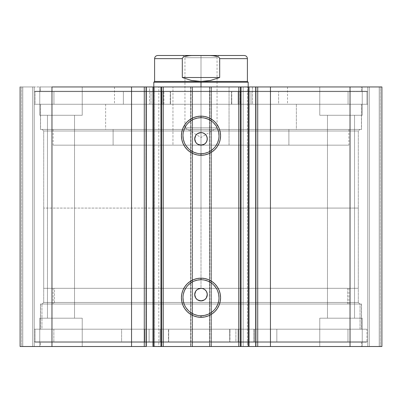 <?xml version="1.0" encoding="UTF-8"?>
<svg xmlns="http://www.w3.org/2000/svg" width="402" height="402" viewBox="0 0 402 402"><rect width="100%" height="100%" fill="white"/><g stroke="black" fill="none" stroke-linecap="round" stroke-linejoin="round"><path stroke-width="0.3" stroke-dasharray="2.01 1.51" d="M248.918 346.509L249.034 86.953L243.175 86.953L249.034 86.953L243.175 86.953L243.175 346.509L243.175 86.953L248.918 86.953L248.918 346.509L243.175 346.509L249.034 346.509L247.416 346.509L247.416 86.953L247.416 346.509L243.175 346.509L248.918 346.509M255.687 86.953L256.074 86.953L256.074 346.509L255.687 346.509L256.074 346.509L256.074 86.953L255.582 86.953M146.313 346.509L145.926 346.509L146.313 346.509L145.926 346.509L145.926 86.953L146.418 86.953M153.082 346.509L153.082 86.953L153.082 346.509L154.584 346.509L154.584 86.953L158.825 86.953L152.966 86.953L158.825 86.953L158.825 346.509L152.966 346.509L158.825 346.509L158.825 86.953L154.584 86.953L154.584 346.509L158.825 346.509L152.966 346.509M358.303 131.002L43.697 131.002L42.125 129.429L359.875 129.429L358.303 131.002L358.303 302.46L359.875 304.033L42.125 304.033L43.697 302.46L358.303 302.46L43.697 302.46L43.697 131.002L358.303 131.002L43.697 131.002L43.697 302.46L358.303 302.46L358.303 131.002L359.875 129.429L42.125 129.429L361.529 129.429L40.471 129.429L40.471 104.259L361.529 104.259L361.529 129.429L361.529 104.259L201 104.259L366.956 104.259L35.044 104.259L35.044 91.204L366.956 91.204L366.956 104.259L366.956 91.204L35.044 91.204L366.956 91.204L35.044 91.204L35.044 104.259L366.956 104.259L40.471 104.259L361.529 104.259L40.471 104.259L40.471 129.429L361.529 129.429L42.125 129.429L43.697 131.002L358.303 131.002M201 279.737A18.005 18.005 0 0 0 182.995 297.741A18.005 18.005 0 0 0 201 315.746A18.005 18.005 0 0 0 219.005 297.741A18.005 18.005 0 0 0 201 279.737L204.512 280.083M201 117.716A18.005 18.005 0 0 0 182.995 135.72A18.005 18.005 0 0 0 201 153.72A18.005 18.005 0 0 0 219.005 135.72A18.005 18.005 0 0 0 201 117.716L204.512 118.062M40.471 329.203L361.529 329.203L361.529 304.033L40.471 304.033L40.471 329.203L201 329.203L35.044 329.203L35.044 342.258L366.956 342.258L366.956 329.203L35.044 329.203L366.956 329.203L366.956 342.258L35.044 342.258L366.157 342.258L35.044 342.258L35.044 329.203L361.529 329.203L40.471 329.203L40.471 304.033L361.529 304.033L361.529 329.203L40.471 329.203M40.471 346.509L361.529 346.509L361.529 342.258L40.471 342.258L40.471 346.509L361.529 346.509L40.471 346.509L40.471 342.258L361.529 342.258L361.529 346.509L40.471 346.509M40.471 86.953L361.529 86.953L361.529 91.204L40.471 91.204L40.471 86.953L41.245 86.953L40.471 86.953L40.471 91.204L361.529 91.204L361.529 86.953L40.471 86.953M362.237 115.268L319.766 115.268L319.766 86.953L362.237 86.953L362.237 115.268L319.766 115.268L319.766 86.953L362.237 86.953L362.237 115.268L319.766 115.268L362.237 115.268L362.237 86.953L319.766 86.953L361.83 86.953L319.766 86.953L319.766 115.268L362.237 115.268L327.474 115.268L354.529 115.268L354.529 318.193L327.474 318.193L327.474 115.268L354.529 115.268L354.529 318.193L327.474 318.193L327.474 115.268L327.474 318.193L354.529 318.193L354.529 115.268L327.474 115.268L327.474 318.193L354.529 318.193L354.529 115.268L319.766 115.268L362.237 115.268L362.237 86.953L319.766 86.953L319.766 115.268L362.237 115.268M82.234 115.268L39.763 115.268L39.763 86.953L82.234 86.953L82.234 115.268L39.763 115.268L39.763 86.953L82.234 86.953L82.234 115.268L39.763 115.268L82.234 115.268L82.234 86.953L39.763 86.953L81.827 86.953L39.763 86.953L39.763 115.268L82.234 115.268L47.471 115.268L74.526 115.268L74.526 318.193L47.471 318.193L47.471 115.268L74.526 115.268L74.526 318.193L47.471 318.193L47.471 115.268L47.471 318.193L74.526 318.193L74.526 115.268L47.471 115.268L47.471 318.193L74.526 318.193L74.526 115.268L39.763 115.268L82.234 115.268L82.234 86.953L39.763 86.953L39.763 115.268L82.234 115.268M319.766 318.193L362.237 318.193L362.237 346.509L319.766 346.509L319.766 318.193L362.237 318.193L362.237 346.509L319.766 346.509L319.766 318.193L320.173 318.193L319.766 318.193L319.766 346.509L362.237 346.509L319.766 346.509L362.237 346.509L319.766 346.509L362.237 346.509L362.237 318.193L319.766 318.193L320.173 318.193L319.766 318.193L319.766 346.509L362.237 346.509L362.237 318.193L319.766 318.193M39.763 318.193L82.234 318.193L82.234 346.509L39.763 346.509L39.763 318.193L82.234 318.193L82.234 346.509L39.763 346.509L39.763 318.193L40.17 318.193L39.763 318.193L39.763 346.509L82.234 346.509L39.763 346.509L82.234 346.509L39.763 346.509L82.234 346.509L82.234 318.193L39.763 318.193L40.17 318.193L39.763 318.193L39.763 346.509L82.234 346.509L82.234 318.193L39.763 318.193M381.9 346.509L20.1 346.509L34.255 346.509L20.1 346.509L20.1 86.953L34.255 86.953L20.1 86.953L20.1 346.509L20.1 86.953L20.1 346.509L22.773 346.509L22.773 86.953L21.673 86.953L21.673 346.509L21.673 86.953L22.773 86.953L22.773 346.509L22.773 86.953L22.773 346.509L32.683 346.509L32.683 86.953L22.773 86.953L32.683 86.953L32.683 346.509L22.773 346.509L22.773 86.953L22.773 346.509L22.773 86.953L22.773 346.509L21.673 346.509L21.673 86.953L20.1 86.953L21.673 86.953L21.673 346.509L20.1 346.509L20.1 86.953L51.969 86.953L20.1 86.953L20.1 346.509L190.935 346.509L190.935 86.953L51.969 86.953L51.969 346.509L51.969 86.953L192.508 86.953L190.935 86.953L190.935 346.509L192.508 346.509L192.508 86.953L192.508 346.509L190.618 346.509L190.618 86.953L192.508 86.953L192.508 346.509L192.508 86.953L190.618 86.953L190.618 346.509L190.618 86.953L190.618 346.509L209.809 346.509L209.809 86.953L190.618 86.953L192.191 86.953L192.191 346.509L192.191 86.953L209.809 86.953L209.809 346.509L211.382 346.509L211.382 86.953L209.809 86.953L211.382 86.953L211.382 346.509L209.492 346.509L209.492 86.953L211.382 86.953L211.382 346.509L211.382 86.953L209.492 86.953L209.492 346.509L209.492 86.953L211.065 86.953L209.492 86.953L209.492 346.509L350.031 346.509L350.031 86.953L211.065 86.953L211.065 346.509L211.065 86.953L381.9 86.953L350.031 86.953L350.031 346.509L381.9 346.509L381.9 86.953L381.9 346.509L379.227 346.509L379.227 86.953L380.327 86.953L380.327 346.509L380.327 86.953L379.227 86.953L379.227 346.509L379.227 86.953L379.227 346.509L369.317 346.509L369.317 86.953L379.227 86.953L369.317 86.953L369.317 346.509L379.227 346.509L379.227 86.953L379.227 346.509L379.227 86.953L379.227 346.509L380.327 346.509L380.327 86.953L381.9 86.953L381.9 346.509L381.9 86.953L381.9 346.509L380.327 346.509L380.327 86.953L381.9 86.953L381.9 346.509M146.313 86.953L145.926 86.953L145.926 346.509L146.418 346.509M161.624 346.509L161.674 86.953L161.674 346.509M202.226 300.766L203.417 300.405M201.005 300.887L199.764 300.766M205.452 299.043L204.492 299.827M207.171 295.822L206.231 298.093M207.171 293.359L207.291 294.601M206.231 291.098L206.814 292.194M205.01 289.747L205.452 290.149M203.407 288.782L204.497 289.365M201 288.304L185.583 288.304L216.417 288.304L201 288.304L201 208.08L358.303 208.08L185.583 208.08L216.417 208.08L201 208.08L201 86.953L201 208.08L248.19 208.08L153.81 208.08L201 208.08L201 82.234L153.81 82.234L201 82.234L201 81.45L154.594 81.45L201 81.45L201 288.304L358.303 288.304L43.697 288.304L201 288.304L201 208.08L43.697 208.08L201 208.08L201 288.304L202.231 288.425M198.05 289.038L199.784 288.425M197.03 289.716L197.508 289.365M195.769 291.098L196.553 290.143M194.985 292.746L195.191 292.184M194.734 295.194L194.709 294.591M195.186 297.003L194.829 295.817M196.136 298.585L195.764 298.088M196.985 299.44L196.548 299.043M198.588 300.405L199.156 300.611M198.01 300.133L197.498 299.822M203.412 144.68L202.226 145.037M205.452 143.313L204.492 144.097M207.171 140.092L206.231 142.363M207.171 137.635L207.291 138.866M206.231 135.368L206.814 136.459M205.01 134.017L205.452 134.419M203.407 133.052L204.497 133.635M200.995 132.575L202.231 132.695M199.196 132.836L199.774 132.695M197.03 133.982L198.593 133.052M195.769 135.368L196.553 134.414M194.985 137.012L195.191 136.449M194.734 139.464L194.709 138.861M195.186 141.278L194.829 140.087M195.764 142.353L196.136 142.856M196.985 143.71L196.548 143.313M199.146 144.876L197.498 144.092M199.764 145.037L201 145.157M74.526 318.193L47.471 318.193L74.526 318.193M354.529 318.193L327.474 318.193L354.529 318.193M240.326 346.509L240.326 86.953L240.326 346.509M74.526 115.268L47.471 115.268L74.526 115.268M354.529 115.268L327.474 115.268L354.529 115.268M34.255 86.953L34.255 346.509L34.255 86.953L34.255 346.509L32.683 346.509L32.683 86.953L34.255 86.953L32.683 86.953L32.683 346.509L34.255 346.509L34.255 86.953M367.745 86.953L367.745 346.509L367.745 86.953L367.745 346.509L369.317 346.509L369.317 86.953L367.745 86.953L369.317 86.953L369.317 346.509L367.745 346.509L367.745 86.953M40.471 91.204L361.529 91.204L40.471 91.204M35.044 104.259L367.745 104.259L367.745 91.671L34.255 91.671L34.255 104.259L34.255 91.671L163.905 91.671L163.905 104.259L34.255 104.259L62.36 104.259L53.948 104.259L53.933 91.671L123.379 91.671L123.379 104.259L348.067 104.259L348.067 91.671L53.933 91.671L53.933 104.259L348.067 104.259L278.621 104.259L278.621 91.671L348.067 91.671L348.067 104.259L231.512 104.259L231.517 91.671L367.745 91.671L367.745 104.259L238.095 104.259L238.095 91.671L238.095 104.259L231.517 104.259L367.745 104.259L62.36 104.259L163.905 104.259L163.905 91.671L170.488 91.671L170.488 104.259L170.483 91.671L170.483 104.259L163.905 104.259L170.488 104.259L35.059 104.259M40.471 129.429L185.267 129.429L40.471 129.429M361.529 342.258L40.471 342.258L361.529 342.258M366.956 329.203L34.27 329.203L34.27 341.785L367.745 341.785L367.729 329.203L367.729 341.785L235.899 341.785L235.899 329.203L235.899 341.785L229.703 341.785L229.703 329.203L229.708 341.785L229.708 329.203L235.899 329.203L229.703 329.203L347.961 329.203L347.961 341.785L276.832 341.785L276.832 329.203L53.848 329.203L53.848 341.785L347.971 341.785L347.961 329.203L160.117 329.203L160.127 341.785L149.112 341.785L149.112 329.203L160.127 329.203L53.838 329.203L121.605 329.203L121.605 341.785L53.838 341.785L53.848 329.203L168.684 329.203L168.679 341.785L34.255 341.785L34.255 329.203L161.715 329.203L161.715 341.785L161.715 329.203L168.679 329.203L34.27 329.203L331.308 329.203L40.642 329.203L41.954 329.203L41.954 304.033L360.046 304.033L360.046 329.203L40.552 329.203L361.448 329.203L360.046 329.203L360.046 304.033L40.642 304.033L361.448 304.033L41.954 304.033L41.954 329.203L366.951 329.203M361.529 304.033L40.471 304.033L361.529 304.033M359.875 304.033L42.125 304.033L359.875 304.033L358.303 302.46L43.697 302.46L42.125 304.033L359.875 304.033M207.889 152.353L211 150.69M213.728 148.449L215.969 145.72M218.658 139.233L219.005 135.72M217.633 128.831L215.969 125.715M213.728 122.987L211 120.751M194.111 119.087L191 120.751M188.272 122.987L186.031 125.715M183.342 132.208L182.995 135.72M184.367 142.609L186.031 145.72M188.272 148.449L191 150.69M197.488 153.378L201 153.72M207.889 314.374L211 312.711M213.728 310.475L215.969 307.746M218.658 301.254L219.005 297.741M217.633 290.852L215.969 287.742M213.728 285.013L211 282.772M194.111 281.109L191 282.772M188.272 285.013L186.031 287.742M183.342 294.229L182.995 297.741M184.367 304.631L186.031 307.746M188.272 310.475L191 312.711M197.488 315.399L201 315.746M347.574 288.304L347.574 304.033L53.134 304.033L54.426 304.033L54.426 288.304L348.866 288.304L54.426 288.304L54.426 304.033L348.866 304.033L347.574 304.033L347.574 288.304M54.426 304.033L348.78 304.033L54.426 304.033M288.887 129.429L288.887 145.157L53.134 145.157L113.113 145.157L113.113 129.429L348.866 129.429L113.113 129.429L113.113 145.157L348.7 145.157L53.3 145.157L348.866 145.157L288.887 145.157L288.887 129.429M172.95 145.157L248.19 145.157L229.05 145.157L229.05 86.953L248.19 86.953L172.95 86.953L172.95 145.157L172.95 86.953L248.14 86.953L153.81 86.953L229.05 86.953L229.05 145.157L153.81 145.157L248.14 145.157L172.95 145.157M252.421 86.953L252.421 104.259L114.485 104.259L149.579 104.259L149.579 86.953L287.515 86.953L149.579 86.953L149.579 104.259L287.42 104.259L114.58 104.259L287.515 104.259L252.421 104.259L252.421 86.953L287.42 86.953L114.58 86.953L252.421 86.953M296.364 104.259L296.364 129.429L40.552 129.429L105.636 129.429L105.636 104.259L361.448 104.259L105.636 104.259L105.636 129.429L361.272 129.429L40.728 129.429L361.448 129.429L296.364 129.429L296.364 104.259L361.272 104.259L40.728 104.259L296.364 104.259M201 57.697L217.045 57.697L201 57.697L201 55.491L201 127.851L217.045 127.851L201 127.851L201 57.697L217.045 57.697L201 57.697L201 137.494L201 127.851L217.045 127.851L201 127.851L201 137.494L201 127.851L184.955 127.851L201 127.851L201 57.697L184.955 57.697L201 57.697L201 55.491L219.246 55.491L182.754 55.491L219.246 55.491L201 55.491L201 57.697L184.955 57.697L201 57.697M201 82.234L248.19 82.234L201 82.234M185.583 208.08L43.697 208.08L185.583 208.08M210.206 208.08L248.19 208.08L210.206 208.08M191.794 208.08L153.81 208.08L191.794 208.08M216.417 288.304L358.303 288.304L216.417 288.304M185.583 288.304L43.697 288.304L185.583 288.304M201 81.45L247.406 81.45L201 81.45L210.553 80.455L219.693 77.516L219.693 58.642L247.406 58.642L219.693 58.642L219.035 57.385L217.799 56.622L212.11 55.561L189.89 55.561L184.216 56.617L182.97 57.375L182.307 58.642L182.307 77.516L191.447 80.455L201 81.45L210.553 80.455L219.693 77.516L182.307 77.516L191.447 80.455L201 81.45M182.307 58.642L154.594 58.642L182.307 58.642L182.307 77.516L219.693 77.516L219.502 57.943L217.799 56.622L214.995 55.853L209.211 55.491L244.26 55.491M157.74 55.491L209.211 55.491M192.789 55.491L157.74 55.491L192.789 55.491L187.015 55.853L184.216 56.617L182.503 57.938M201 127.851L184.955 127.851L201 127.851M201 55.491L182.754 55.491L201 55.491M151.026 91.671L162.036 91.671L162.036 104.259L151.026 104.259L151.026 91.671L151.026 104.259L162.036 104.259L151.026 104.259L162.036 104.259L162.036 91.671L151.026 91.671M239.964 91.671L250.974 91.671L250.974 104.259L239.964 104.259L239.964 91.671L239.964 104.259L250.974 104.259L239.964 104.259L250.974 104.259L250.974 91.671L239.964 91.671M53.933 91.671L367.745 91.671L53.933 91.671M255.632 104.259L231.753 104.259L231.753 91.671L255.632 91.671L255.632 104.259L256.034 104.259L256.034 91.671L255.632 91.671L255.632 104.259M231.517 91.671L231.753 104.259L231.517 91.671M278.621 104.259L256.034 104.259L256.034 91.671L278.621 91.671L278.621 104.259M170.247 104.259L146.368 104.259L146.368 91.671L170.247 91.671L170.247 104.259L170.488 91.671L170.247 104.259M123.379 91.671L123.379 104.259L123.379 91.671L145.966 91.671L145.966 104.259L123.379 104.259L123.379 91.671M145.966 91.671L145.966 104.259L146.368 104.259L146.368 91.671L145.966 91.671M229.703 341.785L34.27 341.785L367.729 341.785L229.703 341.785L229.949 329.203L253.933 329.203L253.933 341.785L229.949 341.785L229.949 329.203L229.703 341.785L229.703 329.203M249.059 341.785L238.044 341.785L238.044 329.203L249.059 329.203L249.059 341.785L238.044 341.785L249.059 341.785L249.059 329.203L238.044 329.203L249.059 329.203L238.044 329.203L238.044 341.785L249.059 341.785L249.059 329.203M149.117 341.785L160.127 341.785L149.117 341.785L160.127 341.785L160.127 329.203L149.117 329.203L160.127 329.203L149.117 329.203L149.117 341.785L149.112 329.203M160.127 341.785L160.127 329.203M144.68 329.203L168.448 329.203L168.448 341.785L144.68 341.785L144.68 329.203L144.278 329.203L144.278 341.785L144.68 341.785L144.68 329.203M168.679 341.785L168.689 329.203M121.605 329.203L144.278 329.203L144.278 341.785L121.605 341.785L121.605 329.203M276.832 341.785L276.832 329.203L276.832 341.785L254.335 341.785L254.335 329.203L276.832 329.203L276.832 341.785M254.335 341.785L254.335 329.203L253.933 329.203L253.933 341.785L254.335 341.785M40.552 304.033L40.552 329.203M53.134 288.304L53.134 304.033M348.866 288.304L348.866 304.033M361.448 304.033L361.448 329.203M53.134 129.429L53.134 145.157M248.19 145.157L248.19 208.08M114.485 86.953L114.485 104.259M40.552 104.259L40.552 129.429M361.448 104.259L361.448 129.429M287.515 86.953L287.515 104.259M153.81 145.157L153.81 208.08M348.866 129.429L348.866 145.157M182.754 55.491L184.955 57.697L184.955 127.851L201 137.494L217.045 127.851L217.045 57.697L219.246 55.491M43.697 208.08L43.697 288.304M358.303 208.08L358.303 288.304M231.512 91.671L231.512 104.259M238.044 341.785L238.044 329.203M347.971 341.785L347.971 329.203M367.745 329.203L367.745 341.785M34.255 329.203L34.255 341.785M53.838 341.785L53.838 329.203"/><path stroke-width="0.6" d="M146.052 346.509L131.549 346.509L131.549 86.953L131.549 346.509L144.283 346.509L144.283 86.953L51.969 86.953L51.969 346.509L131.549 346.509L20.1 346.509L20.1 86.953L20.1 346.509L51.969 346.509L51.969 86.953L161.674 86.953L161.674 346.509L163.247 346.509L161.674 346.509L161.674 86.953L249.034 86.953L249.034 346.509L255.948 346.509M161.674 86.953L163.247 86.953L163.247 346.509L238.753 346.509L238.753 86.953L163.247 86.953L163.247 346.509L248.31 346.509L248.31 86.953L255.687 86.953L255.687 346.509L249.034 346.509L249.034 86.953L255.948 86.953M201 279.737L201 278.164A19.577 19.577 0 0 1 220.577 297.741A19.577 19.577 0 0 1 201 317.319L197.181 316.942L193.508 315.826L190.126 314.017L187.156 311.585L184.724 308.62L182.915 305.234L181.799 301.56L181.423 297.741L181.799 293.922L182.915 290.249L184.724 286.867L187.156 283.897L190.126 281.465L193.508 279.656L197.181 278.541L201 278.164L204.819 278.541L208.492 279.656L211.874 281.465L214.844 283.897L217.276 286.867L219.085 290.249L220.201 293.922L220.577 297.741L220.201 301.56L219.085 305.234L217.276 308.62L214.844 311.585L211.874 314.017L208.492 315.826L204.819 316.942L201 317.319L201 315.746A18.005 18.005 0 0 0 219.005 297.741A18.005 18.005 0 0 0 201 279.737A18.005 18.005 0 0 0 182.995 297.741A18.005 18.005 0 0 0 201 315.746L201 317.319A19.577 19.577 0 0 1 181.423 297.741A19.577 19.577 0 0 1 201 278.164L201 279.737A18.005 18.005 0 0 1 219.005 297.741A18.005 18.005 0 0 1 201 315.746A18.005 18.005 0 0 1 182.995 297.741A18.005 18.005 0 0 1 201 279.737L197.488 280.083L194.111 281.109M201 117.716L201 116.143A19.577 19.577 0 0 1 220.577 135.72A19.577 19.577 0 0 1 201 155.298L197.181 154.921L193.508 153.805L190.126 151.996L187.156 149.559L184.724 146.594L182.915 143.212L181.799 139.539L181.423 135.72L181.799 131.901L182.915 128.228L184.724 124.841L187.156 121.876L190.126 119.439L193.508 117.63L197.181 116.52L201 116.143L204.819 116.52L208.492 117.63L211.874 119.439L214.844 121.876L217.276 124.841L219.085 128.228L220.201 131.901L220.577 135.72L220.201 139.539L219.085 143.212L217.276 146.594L214.844 149.559L211.874 151.996L208.492 153.805L204.819 154.921L201 155.298L201 153.72A18.005 18.005 0 0 0 219.005 135.72A18.005 18.005 0 0 0 201 117.716A18.005 18.005 0 0 0 182.995 135.72A18.005 18.005 0 0 0 201 153.72L201 155.298A19.577 19.577 0 0 1 181.423 135.72A19.577 19.577 0 0 1 201 116.143L201 117.716A18.005 18.005 0 0 1 219.005 135.72A18.005 18.005 0 0 1 201 153.72A18.005 18.005 0 0 1 182.995 135.72A18.005 18.005 0 0 1 201 117.716L197.488 118.062L194.111 119.087M197.578 299.877L201 300.887A6.291 6.291 0 0 1 194.709 294.596A6.291 6.291 0 0 1 201 288.304L197.578 289.319M195.804 298.143L197.452 299.791M195.719 291.174L194.709 294.591L195.719 298.013M197.452 289.4L195.809 291.043M197.578 144.142L201 145.157A6.291 6.291 0 0 1 194.709 138.866A6.291 6.291 0 0 1 201 132.575L197.578 133.585M195.804 142.414L197.452 144.062M195.719 135.444L194.709 138.861L195.719 142.283M197.452 133.67L195.809 135.308M255.687 346.509L381.9 346.509L381.9 86.953L350.031 86.953L381.9 86.953L381.9 346.509L270.451 346.509L270.451 86.953L350.031 86.953L350.031 346.509L350.031 86.953L257.717 86.953L270.451 86.953L270.451 346.509L257.717 346.509L257.717 86.953L257.717 346.509L255.687 346.509L255.687 86.953L257.717 86.953L255.687 86.953M146.313 86.953L144.283 86.953L144.283 346.509L146.313 346.509L146.313 86.953L146.313 346.509M153.082 346.509L161.624 346.509M248.31 346.509L238.753 346.509L238.753 86.953L240.326 86.953L240.326 346.509L240.326 86.953L241.054 86.953L241.054 346.509L241.054 86.953L248.31 86.953L248.31 346.509M146.052 86.953L161.624 86.953M199.774 300.766L197.503 299.827L195.764 298.088L194.829 295.822L194.829 293.365L195.769 291.098L197.503 289.365L199.774 288.425L202.231 288.425L204.497 289.365L206.231 291.098L207.171 293.37L207.171 295.822L206.231 298.093L204.497 299.827L202.226 300.766L199.156 300.611M204.497 289.365L205.01 289.747M197.508 289.365L198.05 289.038M196.553 290.143L197.03 289.716M194.709 294.596L194.985 292.746M194.829 295.817L194.734 295.194M196.548 299.043L196.136 298.585M197.498 299.822L196.985 299.44M198.578 300.405L198.01 300.133M199.769 145.037L197.503 144.097L195.764 142.358L194.829 140.092L194.829 137.635L195.769 135.368L197.503 133.635L199.774 132.695L202.226 132.695L204.497 133.635L206.231 135.368L207.171 137.635L207.171 140.092L206.231 142.358L204.497 144.097L202.226 145.037L199.146 144.876M206.281 142.288L206.759 141.403M204.497 133.635L205.01 134.017M198.593 133.052L199.196 132.836M196.553 134.414L197.03 133.982M194.709 138.866L194.985 137.012M194.829 140.087L194.734 139.464M196.548 143.313L196.136 142.856M197.498 144.092L196.985 143.71M201 153.72L204.512 153.378L207.889 152.353M211 150.69L213.728 148.449M215.969 145.72L217.633 142.609L218.658 139.233M219.005 135.72L218.658 132.208L217.633 128.831M215.969 125.715L213.728 122.987M211 120.751L207.889 119.087L204.512 118.062M191 120.751L188.272 122.987M186.031 125.715L184.367 128.831L183.342 132.208M182.995 135.72L183.342 139.233L184.367 142.609M186.031 145.72L188.272 148.449M191 150.69L194.111 152.353L197.488 153.378M202.226 132.695L201 132.575A6.291 6.291 0 0 1 207.291 138.866A6.291 6.291 0 0 1 201 145.157L204.422 144.142M206.814 141.273L207.291 138.866L206.814 136.459L207.171 137.635M207.291 138.866L207.171 140.092M204.497 144.097L203.407 144.68M202.226 145.037L201 145.157M195.769 142.358L195.186 141.273M195.186 136.459L195.769 135.368M199.774 132.695L201 132.575M201 315.746L204.512 315.399L207.889 314.374M211 312.711L213.728 310.475M215.969 307.746L217.633 304.631L218.658 301.254M219.005 297.741L218.658 294.229L217.633 290.852M215.969 287.742L213.728 285.013M211 282.772L207.889 281.109L204.512 280.083M191 282.772L188.272 285.013M186.031 287.742L184.367 290.852L183.342 294.229M182.995 297.741L183.342 301.254L184.367 304.631M186.031 307.746L188.272 310.475M191 312.711L194.111 314.374L197.488 315.399M202.226 288.425L201 288.304A6.291 6.291 0 0 1 207.291 294.596A6.291 6.291 0 0 1 201 300.887L204.422 299.877M206.281 298.018L207.291 294.601L206.814 292.189L207.171 293.37M207.291 294.596L207.171 295.822M204.497 299.827L203.407 300.41M202.226 300.766L201 300.887M195.769 298.093L195.186 297.003M195.186 292.189L195.769 291.098M199.774 288.425L201 288.304M205.452 134.419L204.548 133.67M204.422 133.585L203.407 133.052M206.814 136.459L206.281 135.439M204.548 144.062L205.452 143.313M205.452 290.149L204.548 289.4M204.422 289.314L203.407 288.782M206.814 292.189L206.281 291.174M204.548 299.791L205.452 299.043M161.674 346.509L160.946 346.509L160.946 86.953L160.946 346.509L153.69 346.509L153.69 86.953L153.69 346.509L152.966 346.509L152.966 86.953M201 82.234L201 81.45L154.594 81.45L201 81.45L201 82.234L153.81 82.234L201 82.234L201 86.953L201 82.234L248.19 82.234L201 82.234M248.19 86.953L248.19 82.234L247.406 81.45L201 81.45L247.406 81.45L247.406 58.642L219.693 58.642L219.693 77.516L210.553 80.455L201 81.45L191.447 80.455L182.307 77.516L182.307 58.642L154.594 58.642L182.307 58.642L182.307 77.516L219.693 77.516L219.693 58.642L219.03 57.375L217.783 56.617L212.11 55.561L189.89 55.561L184.201 56.622L182.965 57.385L182.307 58.642L182.965 57.385L184.201 56.622L187.005 55.853L192.789 55.491L157.74 55.491C155.835 55.682 154.785 56.732 154.594 58.642L154.594 81.45L153.81 82.234L153.81 86.953M201 81.45L210.553 80.455L219.693 77.516L182.307 77.516L191.447 80.455L201 81.45M209.211 55.491L244.26 55.491L209.211 55.491L214.985 55.853L217.783 56.617L219.03 57.375L219.693 58.642L247.406 58.642C247.215 56.732 246.165 55.682 244.26 55.491L192.789 55.491"/></g></svg>
